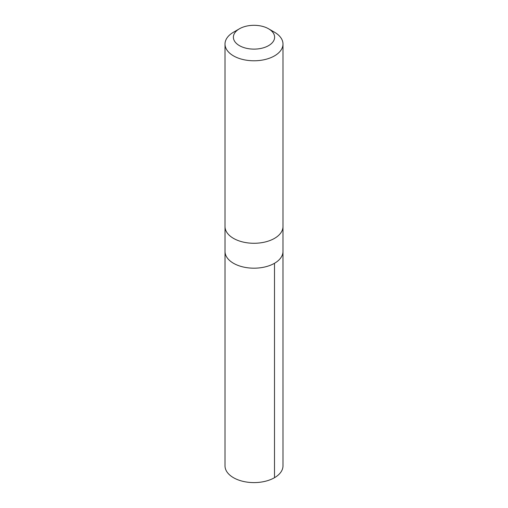 <?xml version="1.0" encoding="UTF-8"?>
<svg xmlns="http://www.w3.org/2000/svg" width="508" height="508" viewBox="0 0 508 508"><rect width="100%" height="100%" fill="white"/><g stroke="black" fill="none" stroke-linecap="round" stroke-linejoin="round"><path stroke-width="0.76" d="M282.981 226.93L282.981 251.46A28.981 16.732 180 0 1 268.307 266.008A28.981 16.732 180 0 1 239.154 265.824A28.981 16.732 180 0 1 225.019 251.46L225.012 465.868A28.988 16.739 0 0 0 239.147 480.238A28.988 16.739 0 0 0 268.313 480.416A28.988 16.739 0 0 0 282.988 465.868L282.981 251.46A28.981 16.732 180 0 1 268.307 266.008A28.981 16.732 180 0 1 239.154 265.824A28.981 16.732 180 0 1 225.019 251.46L225.019 226.93M239.42 28.797L233.502 32.214A28.988 16.739 0 0 0 225.012 44.044L225.012 226.543A28.988 16.739 0 0 0 254 243.281A28.988 16.739 0 0 0 282.988 226.543L282.988 44.044A28.988 16.739 0 0 0 274.498 32.214L268.58 28.797A20.618 11.906 0 0 0 264.566 26.988A20.618 11.906 0 0 0 239.42 28.797A20.618 11.906 0 0 0 239.42 45.631A20.618 11.906 0 0 0 268.58 45.631A20.618 11.906 0 0 0 268.58 28.797M225.012 44.044A28.988 16.739 0 0 0 254 60.782A28.988 16.739 0 0 0 282.988 44.044M274.491 263.29L274.498 477.698"/></g></svg>
